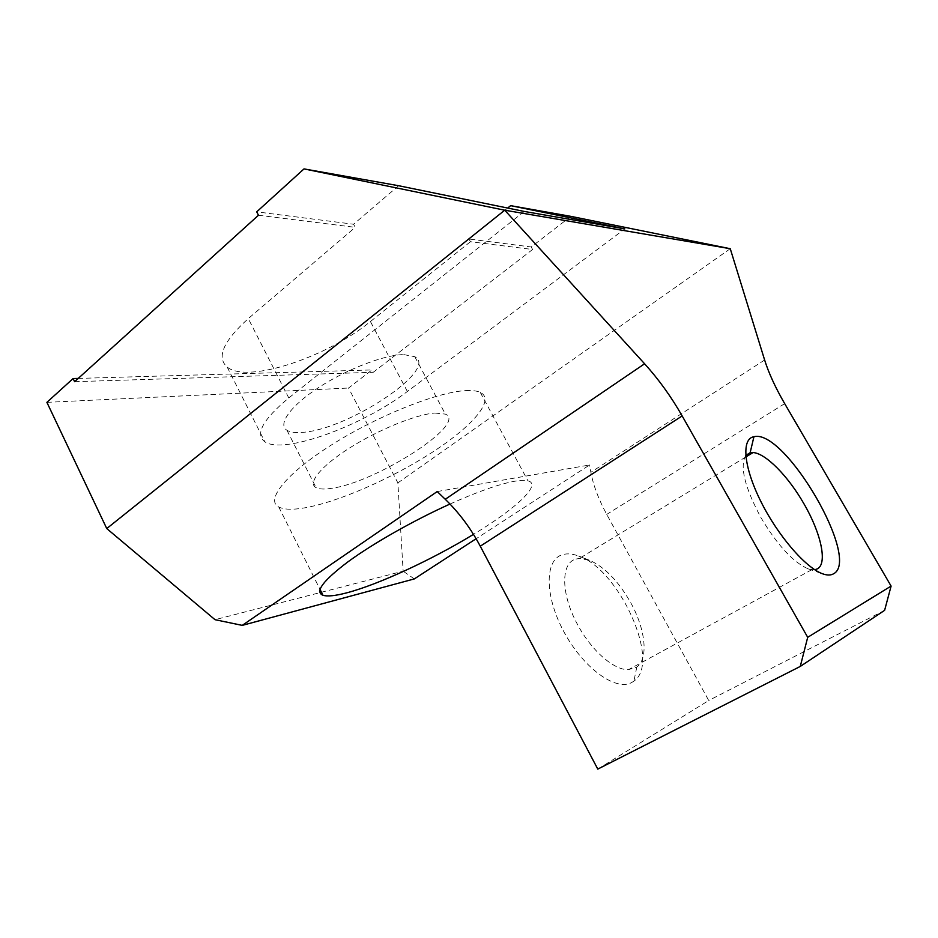 <?xml version="1.0" encoding="UTF-8"?>
<svg xmlns="http://www.w3.org/2000/svg" width="938" height="938" viewBox="0 0 938 938"><rect width="100%" height="100%" fill="white"/><g stroke="black" fill="none" stroke-linecap="round" stroke-linejoin="round"><path stroke-width="0.7" stroke-dasharray="4.69 3.52" d="M745.757 455.446C739.554 466.374 744.643 487.15 761.023 517.764C777.579 545.424 793.325 562.46 808.251 568.874L814.712 569.718M631.614 682.571L633.9 681.129C661.583 662.439 618.974 569.038 578.594 556.035C572.649 553.772 567.349 553.303 562.706 554.604C544.826 559.189 544.204 595.009 563.609 631.239C582.779 667.575 615.656 691.576 631.614 682.571M575.955 559.06L579.379 558.45L589.369 560.221C604.682 566.927 618.529 581.197 630.899 603.005C645.461 629.234 648.744 658.64 636.82 666.988L628.53 669.65C614.085 670.436 591.116 650.362 577.362 624.204C560.666 593.672 560.783 562.694 575.955 559.06M403.797 354.611L414.795 356.686C439.312 369.244 347.681 429.792 302.528 432.348C295.435 432.981 290.241 432.289 286.958 430.272C277.39 424.492 290.205 406.095 318.533 387.617C346.732 369.126 384.557 354.681 403.797 354.611M434.81 413.037L445.362 414.115C468.32 423.495 375.188 483.023 331.091 488.381C324.149 489.437 319.155 489.19 316.083 487.643C307.148 483.222 320.831 466.163 349.639 447.954C378.319 429.733 416.097 414.42 434.81 413.037M465.67 390.618C472.084 390.278 476.938 390.853 480.244 392.365C495.663 399.74 472.271 426.485 431.961 452.491C391.65 478.556 337.915 502.193 304.17 507.95C292.351 509.932 283.886 509.615 278.762 506.989C265.067 500.165 286.078 473.491 332.075 444.553C377.897 415.593 437.706 391.896 465.67 390.618M449.994 504.034C477.618 491.688 499.086 484.114 514.376 481.3C520.484 480.221 525.01 480.068 527.942 480.831C542.293 484.36 515.654 508.888 473.479 534.367M398.615 185.724L353.591 224.241L256.707 211.847M570.843 216.361L531.201 246.975L468.953 239.014L507.657 208.048M258.478 215.248L355.244 227.336L353.591 224.241M468.953 239.014L470.442 241.723L532.596 249.485L373.23 372.292L371.987 369.935L348.549 388.039L397.876 482.882L403.141 571.183L215.013 619.69M531.201 246.975L532.596 249.485M470.442 241.723L370.416 321.535C327.022 357.19 247.632 383.877 227.195 367.075C216.221 357.401 223.256 341.244 248.289 318.603L355.244 227.336M74.606 381.696L373.23 372.292M46.9 402.343L348.549 388.039M414.338 578.91L403.141 571.183M437.225 491.547L589.556 464.99L476.117 538.74M597.787 769.101L708.718 700.498L606.734 514.387C598.55 499.286 593.262 485.263 590.87 472.306L589.556 464.99M884.616 610.345L708.718 700.498M730.256 248.711L397.876 482.882M78.241 378.413L371.987 369.935M524.295 211.449L288.787 397.947C262.804 419.567 254.819 434.188 264.833 441.798C283.546 454.907 362.619 425.77 407.373 391.474L624.86 228.895M784.684 403.645L606.734 514.387M764.622 359.993L590.87 472.306M288.787 397.947L248.289 318.603M407.373 391.474L370.416 321.535M808.251 568.874L823.013 573.939M589.369 560.221L578.594 556.035M636.82 666.988L633.9 681.129M745.898 456.923L579.379 558.45M811.792 569.718L628.53 669.65M414.795 356.686L445.362 414.115M480.244 392.365L527.942 480.831M227.195 367.075L264.833 441.798M278.762 506.989L320.022 589.381M286.958 430.272L316.083 487.643"/><path stroke-width="1.41" d="M833.108 574.033C830.482 575.369 827.117 575.334 823.013 573.939C806.023 568.358 777.649 535.516 760.624 501.009C743.447 466.479 741.313 438.679 753.929 436.733L754.011 436.709C784.954 428.349 862.245 560.936 833.108 574.033M814.712 569.718L816.998 569.026C827.996 564.254 821.09 533.03 803.807 503.565C788.201 476.258 765.713 453.3 753.073 452.55L750.142 452.714L745.757 455.446M473.479 534.367C432.547 559.376 378.94 584.362 346.954 592.781C335.511 595.818 327.526 596.65 322.977 595.278C314.605 591.843 323.047 580.622 348.268 561.604C373.406 543.266 413.646 520.438 449.994 504.034M800.266 666.437L807.7 637.312L682.16 415.933C671.221 396.751 658.699 379.362 644.594 363.78L504.738 210.206L304.018 168.899L398.615 185.724L524.295 211.449L624.86 228.895L510.647 205.657L570.843 216.361L730.256 248.711L764.622 359.993C768.703 373.031 775.398 387.582 784.684 403.645L891.1 586.074L884.616 610.345L800.266 666.437L597.787 769.101L480.268 546.197C470.806 528.399 459.139 512.758 445.257 499.286L437.225 491.547L242.25 625.376L414.338 578.91L476.117 538.74M242.25 625.376L215.013 619.69L106.756 528.563L504.738 210.206L730.256 248.711M304.018 168.899L256.707 211.847L258.478 215.248L74.606 381.696L73.105 378.553L46.9 402.343L106.756 528.563M507.657 208.048L510.647 205.657M807.7 637.312L891.1 586.074M73.105 378.553L78.241 378.413M682.16 415.933L480.268 546.197M644.594 363.78L445.257 499.286M750.142 452.714L753.929 436.733M753.073 452.55L745.898 456.923M320.022 589.381L322.977 595.278"/></g></svg>
